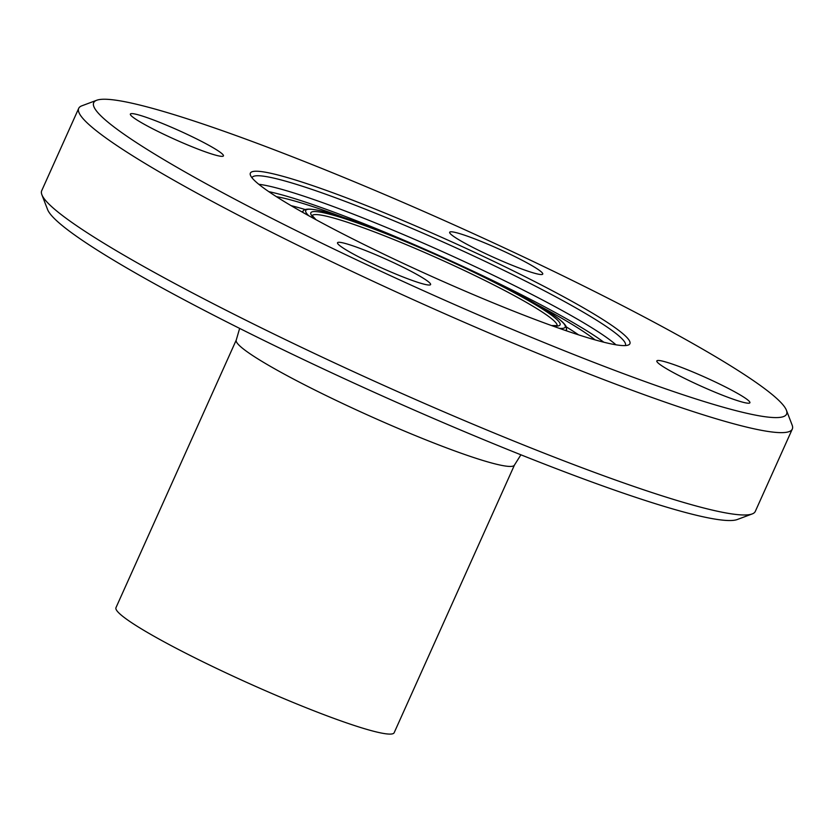 <?xml version="1.0" encoding="UTF-8"?>
<svg xmlns="http://www.w3.org/2000/svg" width="834" height="834" viewBox="0 0 834 834"><rect width="100%" height="100%" fill="white"/><g stroke="black" fill="none" stroke-linecap="round" stroke-linejoin="round"><path stroke-width="1.25" d="M423.14 278.129A51.02 4.879 -155.8 0 1 430.594 284.582A51.02 4.879 -155.8 0 1 396.317 274.261A51.02 4.879 -155.8 0 1 344.984 249.199A51.02 4.879 -155.8 0 1 337.52 242.746A51.02 4.879 -155.8 0 1 371.797 253.056A51.02 4.879 -155.8 0 1 423.14 278.129M678.011 366.095A51.02 4.879 -155.8 0 1 726.477 387.476A51.02 4.879 -155.8 0 1 749.902 402.759A51.02 4.879 -155.8 0 1 728.718 397.589A51.02 4.879 -155.8 0 1 680.252 376.207A51.02 4.879 -155.8 0 1 656.827 360.934A51.02 4.879 -155.8 0 1 678.011 366.095M457.126 238.701A51.02 4.879 -155.8 0 1 449.672 232.248A51.02 4.879 -155.8 0 1 483.949 242.569A51.02 4.879 -155.8 0 1 535.282 267.631A51.02 4.879 -155.8 0 1 542.746 274.084A51.02 4.879 -155.8 0 1 508.459 263.763A51.02 4.879 -155.8 0 1 457.126 238.701M202.255 150.725A51.02 4.879 -155.8 0 1 153.79 129.343A51.02 4.879 -155.8 0 1 130.365 114.07A51.02 4.879 -155.8 0 1 151.548 119.231A51.02 4.879 -155.8 0 1 200.014 140.623A51.02 4.879 -155.8 0 1 223.439 155.895A51.02 4.879 -155.8 0 1 202.255 150.725M252.004 177.798A204.653 19.557 -155.8 0 1 252.077 177.611A204.653 19.557 -155.8 0 1 446.763 243.664A204.653 19.557 -155.8 0 1 625.417 345.391A204.653 19.557 -155.8 0 1 625.323 345.568M280.787 199.43A208.062 19.88 -155.8 0 1 250.45 175.255A208.062 19.88 -155.8 0 1 448.285 240.286A208.062 19.88 -155.8 0 1 628.252 345.047A208.062 19.88 -155.8 0 1 481.26 297.947A208.062 19.88 -155.8 0 1 280.787 199.43M149.223 150.735A379.835 36.289 -155.8 0 1 96.713 100.257A379.835 36.289 -155.8 0 1 455.01 225.316A379.835 36.289 -155.8 0 1 786.41 410.224A379.835 36.289 -155.8 0 1 547.354 343.879A379.835 36.289 -155.8 0 1 149.223 150.735M786.41 410.224L792.123 425.048A391.167 37.374 -155.8 0 1 792.3 429.062A391.167 37.374 -155.8 0 1 529.486 349.978A391.167 37.374 -155.8 0 1 135.911 157.814A391.167 37.374 -155.8 0 1 78.709 108.357A391.167 37.374 -155.8 0 1 81.826 105.824L96.713 100.257M792.3 429.062L755.291 511.409A391.167 37.374 -155.8 0 1 752.174 513.942A391.167 37.374 -155.8 0 1 475.818 425.392A391.167 37.374 -155.8 0 1 98.902 240.171A391.167 37.374 -155.8 0 1 41.877 194.729A391.167 37.374 -155.8 0 1 41.7 190.715L78.709 108.357M752.174 513.942L737.287 519.519A379.835 36.289 -155.8 0 1 468.948 433.534A379.835 36.289 -155.8 0 1 102.957 253.682A379.835 36.289 -155.8 0 1 47.59 209.553L41.877 194.729M236.262 340.022A152.497 14.574 -155.8 0 0 258.561 359.308A152.497 14.574 -155.8 0 0 411.996 434.212A152.497 14.574 -155.8 0 0 514.463 465.049L394.169 732.711A152.497 14.574 -155.8 0 1 291.712 701.874A152.497 14.574 -155.8 0 1 138.277 626.959A152.497 14.574 -155.8 0 1 115.968 607.684L236.262 340.022L239.639 328.408M312.124 215.558A134.357 12.833 -155.8 0 1 439.789 259.176A134.357 12.833 -155.8 0 1 557.164 325.677M315.575 219.488A136.63 13.052 -155.8 0 1 440.811 256.914A136.63 13.052 -155.8 0 1 551.931 325.708M308.716 215.714A142.228 13.584 -155.8 0 1 441.03 256.424A142.228 13.584 -155.8 0 1 559.312 328.346M303.086 212.576A144.418 13.792 -155.8 0 1 303.232 210.846C306.829 205.612 332.756 212.357 381.023 231.101C437.464 253.046 511.367 288.335 544.602 309.237C556.695 316.649 563.847 322.341 566.036 326.303L566.588 329.211A144.418 13.792 -155.8 0 1 565.4 330.462M291.056 205.644A177.559 16.961 -155.8 0 1 305.14 209.532M566.307 326.907A177.559 16.961 -155.8 0 1 578.567 334.851M276.377 196.657A186.097 17.775 -155.8 0 1 342.774 217.174M535.616 303.837A186.097 17.775 -155.8 0 1 595.038 339.865M268.777 191.643A200.118 19.119 -155.8 0 1 441.03 256.413A200.118 19.119 -155.8 0 1 603.837 342.221M258.79 184.283A204.653 19.557 -155.8 0 1 443.062 251.899A204.653 19.557 -155.8 0 1 615.961 344.807M316.003 219.717L312.062 215.37M557.352 325.604L551.482 325.541M303.232 210.846L302.158 212.044M566.411 330.806L566.588 329.211M514.463 465.049L520.906 454.811"/></g></svg>
